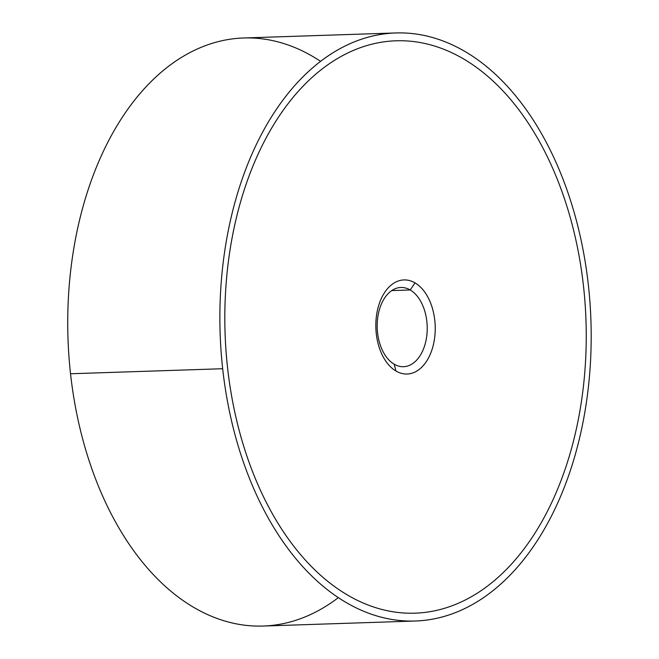 <?xml version="1.0" encoding="UTF-8"?>
<svg xmlns="http://www.w3.org/2000/svg" width="659" height="659" viewBox="0 0 659 659"><rect width="100%" height="100%" fill="white"/><g stroke="black" fill="none" stroke-linecap="round" stroke-linejoin="round"><path stroke-width="0.99" d="M415.261 621.017L263.122 626.05A294.194 185.508 -91.9 0 1 70.529 373.76L222.668 368.727A294.194 185.508 88.1 0 0 415.261 621.017A294.194 185.508 88.1 0 0 588.388 285.24A294.194 185.508 88.1 0 0 395.795 32.95A294.194 185.508 88.1 0 0 222.668 368.727L70.529 373.76A294.194 185.508 -91.9 0 1 243.657 37.983L395.795 32.95M320.587 61.353A294.194 185.508 88.1 0 0 135.606 98.899A294.194 185.508 88.1 0 0 70.529 373.76A294.194 185.508 88.1 0 0 338.331 597.647M588.388 285.24A294.194 185.508 -91.9 0 1 437.667 618.101A294.194 185.508 -91.9 0 1 222.668 368.727A294.194 185.508 -91.9 0 1 373.389 35.866A294.194 185.508 -91.9 0 1 588.388 285.24M396.059 40.792A286.352 180.566 88.1 0 0 374.246 43.626A286.352 180.566 88.1 0 0 227.544 367.615A286.352 180.566 88.1 0 0 414.997 613.175M374.254 43.626A286.352 180.566 -91.9 0 1 583.52 286.352A286.352 180.566 -91.9 0 1 436.818 610.341A286.352 180.566 -91.9 0 1 227.553 367.615A286.352 180.566 -91.9 0 1 374.254 43.626M396.018 371.058A47.069 29.68 88.1 0 0 434.792 320.307A47.069 29.68 88.1 0 0 428.745 298.791A47.069 29.68 88.1 0 0 415.046 282.9A47.069 29.68 88.1 0 0 376.273 333.66A47.069 29.68 88.1 0 0 382.319 355.176A47.069 29.68 88.1 0 0 396.018 371.058L394.189 364.213L396.01 371.058M403.975 279.935A47.069 29.68 -91.9 0 1 415.038 282.9L410.211 289.968A39.639 25.001 88.1 0 0 378.497 313.223A39.639 25.001 88.1 0 0 394.189 364.213A39.639 25.001 88.1 0 0 425.903 340.967A39.639 25.001 88.1 0 0 410.211 289.968L415.038 282.9A47.069 29.68 -91.9 0 1 428.737 298.791A47.069 29.68 -91.9 0 1 434.783 320.307A47.069 29.68 -91.9 0 1 407.089 374.024M410.211 289.968L391.751 290.578L410.211 289.968A39.639 25.001 -91.9 0 1 426.983 333.734A39.639 25.001 -91.9 0 1 403.514 366.709A39.639 25.001 -91.9 0 1 394.189 364.213A39.639 25.001 -91.9 0 1 377.418 320.455A39.639 25.001 -91.9 0 1 400.886 287.472A39.639 25.001 -91.9 0 1 410.211 289.968"/></g></svg>
